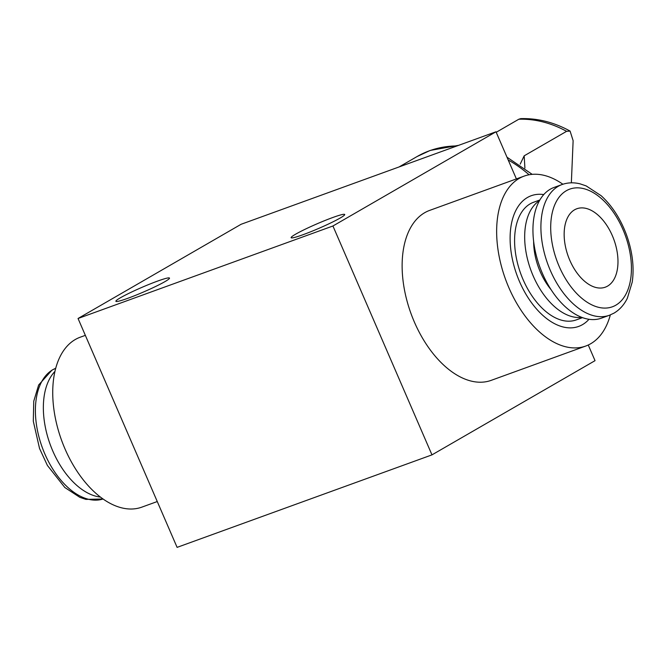 <?xml version="1.0" encoding="UTF-8"?>
<svg xmlns="http://www.w3.org/2000/svg" width="666" height="666" viewBox="0 0 666 666"><rect width="100%" height="100%" fill="white"/><g stroke="black" fill="none" stroke-linecap="round" stroke-linejoin="round"><path stroke-width="1" d="M164.993 281.601A29.196 2.439 156.6 0 1 135.373 295.396A29.196 2.439 156.6 0 1 115.892 301.29A29.196 2.439 156.6 0 1 120.388 297.794A29.196 2.439 156.6 0 1 150 283.999A29.196 2.439 156.6 0 1 169.489 278.097A29.196 2.439 156.6 0 1 164.993 281.601M340.218 218.007A29.196 2.439 156.6 0 1 310.606 231.801A29.196 2.439 156.6 0 1 291.125 237.695A29.196 2.439 156.6 0 1 295.612 234.199A29.196 2.439 156.6 0 1 325.233 220.404A29.196 2.439 156.6 0 1 344.713 214.51A29.196 2.439 156.6 0 1 340.218 218.007M527.447 197.494A69.522 40.526 70.1 0 0 518.14 278.246A69.522 40.526 70.1 0 0 578.671 326.423A69.522 40.526 70.1 0 0 582.475 324.65A69.522 40.526 70.1 0 0 589.002 319.272A69.522 40.526 70.1 0 1 582.475 324.65A69.522 40.526 70.1 0 1 578.671 326.423A69.522 40.526 70.1 0 1 518.14 278.246A69.522 40.526 70.1 0 1 527.447 197.494A69.522 40.526 70.1 0 1 531.243 195.721A69.522 40.526 70.1 0 0 527.447 197.494M562.895 184.249A90.376 52.681 70.1 0 0 524.125 176.115A90.376 52.681 70.1 0 0 519.189 178.413A90.376 52.681 70.1 0 0 507.092 283.4A90.376 52.681 70.1 0 0 585.789 346.029A90.376 52.681 70.1 0 0 590.725 343.723A90.376 52.681 70.1 0 0 610.322 314.918M524.125 176.115L429.612 210.414A90.376 52.681 70.1 0 0 424.675 212.72A90.376 52.681 70.1 0 0 412.57 317.699A90.376 52.681 70.1 0 0 491.275 380.328L585.789 346.029M157.268 501.54L141.875 507.126A90.376 52.681 -109.9 0 1 63.178 444.497A90.376 52.681 -109.9 0 1 75.275 339.518A90.376 52.681 -109.9 0 1 80.211 337.212L85.348 335.356M241.109 224.275L495.995 131.776L332.933 225.99L78.047 318.49L241.109 224.275M332.933 225.99L431.976 454.87L595.038 360.664L588.261 345.005M516.391 178.921L495.995 131.776M431.976 454.87L177.098 547.369L78.047 318.49M543.747 194.58A69.522 40.526 70.1 0 0 531.243 195.721A69.522 40.526 70.1 0 1 543.747 194.58M562.037 184.54L554.079 187.437A69.522 40.526 70.1 0 0 550.274 189.202A69.522 40.526 70.1 0 0 540.975 269.963A69.522 40.526 70.1 0 0 601.506 318.132L609.473 315.243A69.522 40.526 -109.9 0 1 548.934 267.066A69.522 40.526 -109.9 0 1 558.241 186.314A69.522 40.526 -109.9 0 1 562.037 184.54C567.757 182.509 573.776 182.284 580.078 183.849L586.147 185.897L601.157 195.721C612.029 205.669 620.462 218.681 626.456 234.757C632.409 251.323 634.34 267.074 632.25 282.009L627.355 298.235C624.1 304.837 619.655 309.798 613.994 313.137L609.473 315.243M539.843 199.991L533.616 202.256A62.571 36.472 70.1 0 0 530.194 203.846A62.571 36.472 70.1 0 0 521.819 276.532A62.571 36.472 70.1 0 0 576.306 319.888L582.534 317.624M574.558 209.815A41.717 24.317 70.1 0 0 568.972 258.275A41.717 24.317 70.1 0 0 605.294 287.179A41.717 24.317 70.1 0 0 607.575 286.114A41.717 24.317 70.1 0 0 613.161 237.662A41.717 24.317 70.1 0 0 576.839 208.758A41.717 24.317 70.1 0 0 574.558 209.815M539.435 200.699A62.571 36.472 70.1 0 0 530.76 269.855A62.571 36.472 70.1 0 0 581.768 317.341M533.633 241.533A48.668 28.363 70.1 0 0 551.132 289.735M100.499 497.086A69.522 40.526 -109.9 0 1 50.117 444.28A69.522 40.526 -109.9 0 1 54.903 371.462M571.353 182.834L573.126 140.684L570.096 131.094L566.6 131.319A108.45 87.654 -120 0 0 518.806 119.239L496.22 132.293M518.806 119.239L520.745 118.631C537.653 118.148 554.104 122.294 570.104 131.085M566.6 131.319L524.175 155.827L524.908 168.098M520.204 164.119L524.175 155.827M615.825 305.186A62.571 36.472 70.1 0 0 622.968 229.537A62.571 36.472 70.1 0 0 566.308 190.742A62.571 36.472 70.1 0 0 559.165 266.4A62.571 36.472 70.1 0 0 615.825 305.186M55.678 368.323A69.522 40.526 70.1 0 0 52.731 369.772A69.522 40.526 70.1 0 0 43.14 449.8A69.522 40.526 70.1 0 0 103.097 498.992L85.922 499.392L79.853 497.344L64.843 487.52L47.394 465.434L39.544 448.484L33.3 421.22L33.75 401.232L38.645 385.006L52.006 370.105L55.678 368.323M456.959 145.937A118.182 95.521 -120 0 0 429.437 150.791A118.182 95.521 -120 0 0 417.082 156.543L430.194 150.441L458.649 145.33M529.087 174.767A118.182 95.521 -120 0 0 508.191 159.965M417.082 156.543L399.092 166.941M506.993 157.193L532.201 174.35"/></g></svg>

